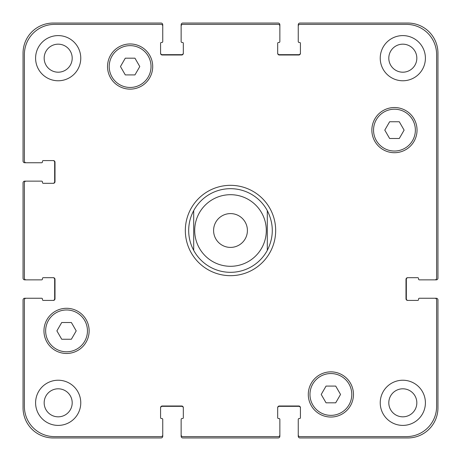 <?xml version="1.0" encoding="UTF-8"?>
<svg xmlns="http://www.w3.org/2000/svg" width="461" height="461" viewBox="0 0 461 461"><rect width="100%" height="100%" fill="white"/><g stroke="black" fill="none" stroke-linecap="round" stroke-linejoin="round"><path stroke-width="0.69" d="M193.695 250.363A41.824 41.824 0 0 0 267.305 250.363L267.305 210.637A41.824 41.824 0 0 0 193.695 210.637L193.695 250.363L193.695 210.637C190.381 216.843 188.71 223.464 188.676 230.5C188.71 237.536 190.381 244.157 193.695 250.363A41.824 41.824 0 0 0 267.305 250.363L267.305 210.637C273.949 223.879 273.949 237.121 267.305 250.363M185.328 230.5A45.172 45.172 0 0 1 253.083 191.378A45.172 45.172 0 0 1 253.083 269.622A45.172 45.172 0 0 1 185.328 230.5M247.407 230.5A16.907 16.907 0 0 1 222.046 245.143A16.907 16.907 0 0 1 222.046 215.857A16.907 16.907 0 0 1 247.407 230.5M267.305 210.637A41.824 41.824 0 0 0 193.695 210.637M399.284 121.756L404.113 130.123L399.284 138.484L389.626 138.484L384.791 130.123L389.626 121.756L399.284 121.756M134.952 58.184L139.781 66.545L134.952 74.913L125.294 74.913L120.459 66.545L125.294 58.184L134.952 58.184M71.374 322.516L76.209 330.877L71.374 339.244L61.716 339.244L56.887 330.877L61.716 322.516L71.374 322.516M335.706 386.088L340.541 394.455L335.706 402.816L326.048 402.816L321.219 394.455L326.048 386.088L335.706 386.088M87.457 330.877A20.912 20.912 0 0 0 56.092 312.771A20.912 20.912 0 0 0 56.092 348.989A20.912 20.912 0 0 0 87.457 330.877M89.134 330.877A22.583 22.583 0 0 1 55.257 350.441A22.583 22.583 0 0 1 55.257 311.319A22.583 22.583 0 0 1 89.134 330.877M351.789 394.455A20.912 20.912 0 0 0 320.424 376.343A20.912 20.912 0 0 0 320.424 412.56A20.912 20.912 0 0 0 351.789 394.455M353.466 394.455A22.583 22.583 0 0 1 319.588 414.013A22.583 22.583 0 0 1 319.588 374.891A22.583 22.583 0 0 1 353.466 394.455M415.367 130.123A20.912 20.912 0 0 0 383.996 112.011A20.912 20.912 0 0 0 383.996 148.229A20.912 20.912 0 0 0 415.367 130.123M417.038 130.123A22.583 22.583 0 0 1 383.16 149.681A22.583 22.583 0 0 1 383.16 110.559A22.583 22.583 0 0 1 417.038 130.123M151.035 66.545A20.912 20.912 0 0 0 119.664 48.44A20.912 20.912 0 0 0 119.664 84.657A20.912 20.912 0 0 0 151.035 66.545M152.706 66.545A22.583 22.583 0 0 1 118.829 86.109A22.583 22.583 0 0 1 118.829 46.987A22.583 22.583 0 0 1 152.706 66.545M24.387 406.498A30.115 30.115 0 0 0 54.502 436.613L161.073 436.613A1.671 1.671 0 0 0 162.745 434.936L162.745 419.377A0.836 0.836 0 0 0 161.909 418.542L161.408 418.542A0.836 0.836 0 0 1 160.572 417.706L160.572 407.668A1.671 1.671 0 0 1 162.243 405.997L181.651 405.997A1.671 1.671 0 0 1 183.322 407.668L183.322 417.706A0.836 0.836 0 0 1 182.487 418.542L181.986 418.542A0.836 0.836 0 0 0 181.144 419.377L181.144 434.936A1.671 1.671 0 0 0 182.821 436.613L278.179 436.613A1.671 1.671 0 0 0 279.856 434.936L279.856 419.377A0.836 0.836 0 0 0 279.014 418.542L278.513 418.542A0.836 0.836 0 0 1 277.678 417.706L277.678 407.668A1.671 1.671 0 0 1 279.349 405.997L298.757 405.997A1.671 1.671 0 0 1 300.428 407.668L300.428 417.706A0.836 0.836 0 0 1 299.592 418.542L299.091 418.542A0.836 0.836 0 0 0 298.255 419.377L298.255 434.936A1.671 1.671 0 0 0 299.927 436.613L406.498 436.613A30.115 30.115 0 0 0 436.613 406.498L436.613 299.927A1.671 1.671 0 0 0 434.936 298.255L419.377 298.255A0.836 0.836 0 0 0 418.542 299.091L418.542 299.592A0.836 0.836 0 0 1 417.706 300.428L407.668 300.428A1.671 1.671 0 0 1 405.997 298.757L405.997 279.349A1.671 1.671 0 0 1 407.668 277.678L417.706 277.678A0.836 0.836 0 0 1 418.542 278.513L418.542 279.014A0.836 0.836 0 0 0 419.377 279.856L434.936 279.856A1.671 1.671 0 0 0 436.613 278.179L436.613 54.502A30.115 30.115 0 0 0 406.498 24.387L299.927 24.387A1.671 1.671 0 0 0 298.255 26.064L298.255 41.623A0.836 0.836 0 0 0 299.091 42.458L299.592 42.458A0.836 0.836 0 0 1 300.428 43.294L300.428 53.332A1.671 1.671 0 0 1 298.757 55.003L279.349 55.003A1.671 1.671 0 0 1 277.678 53.332L277.678 43.294A0.836 0.836 0 0 1 278.513 42.458L279.014 42.458A0.836 0.836 0 0 0 279.856 41.623L279.856 26.064A1.671 1.671 0 0 0 278.179 24.387L182.821 24.387A1.671 1.671 0 0 0 181.144 26.064L181.144 41.623A0.836 0.836 0 0 0 181.986 42.458L182.487 42.458A0.836 0.836 0 0 1 183.322 43.294L183.322 53.332A1.671 1.671 0 0 1 181.651 55.003L162.243 55.003A1.671 1.671 0 0 1 160.572 53.332L160.572 43.294A0.836 0.836 0 0 1 161.408 42.458L161.909 42.458A0.836 0.836 0 0 0 162.745 41.623L162.745 26.064A1.671 1.671 0 0 0 161.073 24.387L54.502 24.387A30.115 30.115 0 0 0 24.387 54.502L24.387 161.073A1.671 1.671 0 0 0 26.064 162.745L41.623 162.745A0.836 0.836 0 0 0 42.458 161.909L42.458 161.408A0.836 0.836 0 0 1 43.294 160.572L53.332 160.572A1.671 1.671 0 0 1 55.003 162.243L55.003 181.651A1.671 1.671 0 0 1 53.332 183.322L43.294 183.322A0.836 0.836 0 0 1 42.458 182.487L42.458 181.986A0.836 0.836 0 0 0 41.623 181.144L26.064 181.144A1.671 1.671 0 0 0 24.387 182.821L24.387 278.179A1.671 1.671 0 0 0 26.064 279.856L41.623 279.856A0.836 0.836 0 0 0 42.458 279.014L42.458 278.513A0.836 0.836 0 0 1 43.294 277.678L53.332 277.678A1.671 1.671 0 0 1 55.003 279.349L55.003 298.757A1.671 1.671 0 0 1 53.332 300.428L43.294 300.428A0.836 0.836 0 0 1 42.458 299.592L42.458 299.091A0.836 0.836 0 0 0 41.623 298.255L26.064 298.255A1.671 1.671 0 0 0 24.387 299.927L24.387 406.498M80.767 58.184A22.583 22.583 0 0 1 46.889 77.742A22.583 22.583 0 0 1 46.889 38.626A22.583 22.583 0 0 1 80.767 58.184M80.767 402.816A22.583 22.583 0 0 1 46.889 422.374A22.583 22.583 0 0 1 46.889 383.258A22.583 22.583 0 0 1 80.767 402.816M425.405 402.816A22.583 22.583 0 0 1 391.527 422.374A22.583 22.583 0 0 1 391.527 383.258A22.583 22.583 0 0 1 425.405 402.816M425.405 58.184A22.583 22.583 0 0 1 391.527 77.742A22.583 22.583 0 0 1 391.527 38.626A22.583 22.583 0 0 1 425.405 58.184M44.17 58.184A14.014 14.014 0 0 0 65.191 70.32A14.014 14.014 0 0 0 65.191 46.048A14.014 14.014 0 0 0 44.17 58.184M44.17 402.816A14.014 14.014 0 0 0 65.191 414.952A14.014 14.014 0 0 0 65.191 390.68A14.014 14.014 0 0 0 44.17 402.816M388.802 402.816A14.014 14.014 0 0 0 409.823 414.952A14.014 14.014 0 0 0 409.823 390.68A14.014 14.014 0 0 0 388.802 402.816M388.802 58.184A14.014 14.014 0 0 0 409.823 70.32A14.014 14.014 0 0 0 409.823 46.048A14.014 14.014 0 0 0 388.802 58.184M408.002 277.678A1.671 1.671 0 0 0 406.331 279.349L406.331 298.757A1.671 1.671 0 0 0 408.002 300.428M434.936 298.255L436.279 298.255A1.671 1.671 0 0 1 437.95 299.927L437.95 407.835A30.115 30.115 0 0 1 407.835 437.95L299.927 437.95A1.671 1.671 0 0 1 298.255 436.279L298.255 434.936M300.428 408.002A1.671 1.671 0 0 0 298.757 406.331L279.349 406.331A1.671 1.671 0 0 0 277.678 408.002M279.856 434.936L279.856 436.279A1.671 1.671 0 0 1 278.179 437.95L182.821 437.95A1.671 1.671 0 0 1 181.144 436.279L181.144 434.936M183.322 408.002A1.671 1.671 0 0 0 181.651 406.331L162.243 406.331A1.671 1.671 0 0 0 160.572 408.002M162.745 434.936L162.745 436.279A1.671 1.671 0 0 1 161.073 437.95L53.165 437.95A30.115 30.115 0 0 1 23.05 407.835L23.05 299.927A1.671 1.671 0 0 1 24.721 298.255L26.064 298.255M52.998 300.428A1.671 1.671 0 0 0 54.669 298.757L54.669 279.349A1.671 1.671 0 0 0 52.998 277.678M26.064 279.856L24.721 279.856A1.671 1.671 0 0 1 23.05 278.179L23.05 182.821A1.671 1.671 0 0 1 24.721 181.144L26.064 181.144M52.998 183.322A1.671 1.671 0 0 0 54.669 181.651L54.669 162.243A1.671 1.671 0 0 0 52.998 160.572M26.064 162.745L24.721 162.745A1.671 1.671 0 0 1 23.05 161.073L23.05 53.165A30.115 30.115 0 0 1 53.165 23.05L161.073 23.05A1.671 1.671 0 0 1 162.745 24.721L162.745 26.064M160.572 52.998A1.671 1.671 0 0 0 162.243 54.669L181.651 54.669A1.671 1.671 0 0 0 183.322 52.998M181.144 26.064L181.144 24.721A1.671 1.671 0 0 1 182.821 23.05L278.179 23.05A1.671 1.671 0 0 1 279.856 24.721L279.856 26.064M277.678 52.998A1.671 1.671 0 0 0 279.349 54.669L298.757 54.669A1.671 1.671 0 0 0 300.428 52.998M298.255 26.064L298.255 24.721A1.671 1.671 0 0 1 299.927 23.05L407.835 23.05A30.115 30.115 0 0 1 437.95 53.165L437.95 278.179A1.671 1.671 0 0 1 436.279 279.856L434.936 279.856M266.302 230.5A35.802 35.802 0 0 1 262.004 247.505A35.802 35.802 0 0 0 239.271 195.787A35.802 35.802 0 0 0 194.698 230.5A35.802 35.802 0 0 0 262.004 247.505"/></g></svg>
